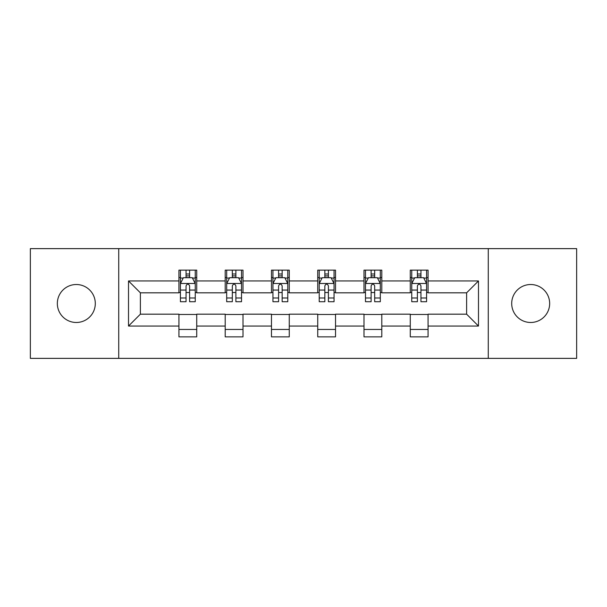 <?xml version="1.0" encoding="UTF-8"?>
<svg xmlns="http://www.w3.org/2000/svg" width="607" height="607" viewBox="0 0 607 607"><rect width="100%" height="100%" fill="white"/><g stroke="black" fill="none" stroke-linecap="round" stroke-linejoin="round"><path stroke-width="0.91" d="M530.677 284.516A18.984 18.984 0 0 0 511.701 303.5A18.984 18.984 0 0 0 530.677 322.484A18.984 18.984 0 0 0 549.661 303.5A18.984 18.984 0 0 0 530.677 284.516M76.323 284.516A18.984 18.984 0 0 0 57.339 303.5A18.984 18.984 0 0 0 76.323 322.484A18.984 18.984 0 0 0 95.299 303.5A18.984 18.984 0 0 0 76.323 284.516M488.271 358.365L576.65 358.365L576.65 248.635L488.271 248.635L488.271 358.365L118.729 358.365L118.729 248.635L30.35 248.635L30.35 358.365L118.729 358.365M488.271 248.635L118.729 248.635M428.064 280.958L428.064 270.138L410.271 270.138L410.271 280.958L381.795 280.958L381.795 270.138L364.003 270.138L364.003 280.958L335.527 280.958L335.527 270.138L317.734 270.138L317.734 280.958L289.266 280.958L289.266 270.138L271.473 270.138L271.473 280.958L242.997 280.958L242.997 270.138L225.205 270.138L225.205 280.958L196.729 280.958L196.729 270.138L178.936 270.138L178.936 280.958L128.517 280.958L128.517 326.042L140.384 314.176L178.936 314.176L178.936 336.862L196.729 336.862L196.729 314.176L225.205 314.176L225.205 336.862L242.997 336.862L242.997 314.176L271.473 314.176L271.473 336.862L289.266 336.862L289.266 314.176L317.734 314.176L317.734 336.862L335.527 336.862L335.527 314.176L364.003 314.176L364.003 336.862L381.795 336.862L381.795 314.176L410.271 314.176L410.271 336.862L428.064 336.862L428.064 314.176L466.616 314.176L466.616 292.824L428.064 292.824L428.064 280.958L478.483 280.958L478.483 326.042L428.064 326.042M410.271 326.042L381.795 326.042M364.003 326.042L335.527 326.042M317.734 326.042L289.266 326.042M271.473 326.042L242.997 326.042M225.205 326.042L196.729 326.042M178.936 326.042L128.517 326.042M410.271 280.958L410.271 292.824L381.795 292.824L381.795 280.958M364.003 280.958L364.003 292.824L335.527 292.824L335.527 280.958M317.734 280.958L317.734 292.824L289.266 292.824L289.266 280.958M271.473 280.958L271.473 292.824L242.997 292.824L242.997 280.958M225.205 280.958L225.205 292.824L196.729 292.824L196.729 280.958M178.936 280.958L178.936 292.824L140.384 292.824L128.517 280.958M140.384 292.824L140.384 314.176M478.483 326.042L466.616 314.176M466.616 292.824L478.483 280.958M178.936 277.551L180.423 277.551M186.053 277.551L189.612 277.551M195.249 277.551L196.729 277.551M178.936 292.528L180.423 292.528M186.053 292.528L189.612 292.528M195.249 292.528L196.729 292.528M178.936 314.472L196.729 314.472M178.936 329.449L196.729 329.449M225.205 314.472L242.997 314.472M225.205 329.449L242.997 329.449M225.205 277.551L226.684 277.551M232.322 277.551L235.88 277.551M241.518 277.551L242.997 277.551M225.205 292.528L226.684 292.528M232.322 292.528L235.88 292.528M241.518 292.528L242.997 292.528M271.473 314.472L289.266 314.472M271.473 329.449L289.266 329.449M271.473 277.551L272.953 277.551M278.59 277.551L282.149 277.551M287.779 277.551L289.266 277.551M271.473 292.528L272.953 292.528M278.59 292.528L282.149 292.528M287.779 292.528L289.266 292.528M317.734 314.472L335.527 314.472M317.734 329.449L335.527 329.449M317.734 277.551L319.221 277.551M324.851 277.551L328.41 277.551M334.047 277.551L335.527 277.551M317.734 292.528L319.221 292.528M324.851 292.528L328.41 292.528M334.047 292.528L335.527 292.528M364.003 314.472L381.795 314.472M364.003 329.449L381.795 329.449M364.003 277.551L365.482 277.551M371.12 277.551L374.678 277.551M380.316 277.551L381.795 277.551M364.003 292.528L365.482 292.528M371.12 292.528L374.678 292.528M380.316 292.528L381.795 292.528M410.271 314.472L428.064 314.472M410.271 329.449L428.064 329.449M410.271 277.551L411.751 277.551M417.388 277.551L420.947 277.551M426.577 277.551L428.064 277.551M410.271 292.528L411.751 292.528M417.388 292.528L420.947 292.528M426.577 292.528L428.064 292.528M189.612 273.992L186.053 273.992M195.249 297.999L189.612 297.999L189.612 301.717L195.249 301.717L195.249 283.628L192.282 277.695L183.382 277.695L180.423 283.628L180.423 301.717L186.053 301.717L186.053 297.999L180.423 297.999M180.423 283.628L180.423 270.138M195.249 283.628L195.249 270.138M186.053 277.695L186.053 270.138M189.612 270.138L189.612 277.695M189.612 297.999L189.612 285.851C188.428 283.568 187.244 283.568 186.053 285.851L186.053 297.999M235.88 273.992L232.322 273.992M241.518 297.999L235.88 297.999L235.88 301.717L241.518 301.717L241.518 283.628L238.551 277.695L229.651 277.695L226.684 283.628L226.684 301.717L232.322 301.717L232.322 297.999L226.684 297.999M226.684 283.628L226.684 270.138M241.518 283.628L241.518 270.138M232.322 277.695L232.322 270.138M235.88 270.138L235.88 277.695M235.88 297.999L235.88 285.851C234.697 283.568 233.505 283.568 232.322 285.851L232.322 297.999M282.149 273.992L278.59 273.992M287.779 297.999L282.149 297.999L282.149 301.717L287.779 301.717L287.779 283.628L284.812 277.695L275.919 277.695L272.953 283.628L272.953 301.717L278.59 301.717L278.59 297.999L272.953 297.999M272.953 283.628L272.953 270.138M287.779 283.628L287.779 270.138M278.59 277.695L278.59 270.138M282.149 270.138L282.149 277.695M282.149 297.999L282.149 285.851C280.965 283.568 279.774 283.568 278.59 285.851L278.59 297.999M328.41 273.992L324.851 273.992M334.047 297.999L328.41 297.999L328.41 301.717L334.047 301.717L334.047 283.628L331.081 277.695L322.188 277.695L319.221 283.628L319.221 301.717L324.851 301.717L324.851 297.999L319.221 297.999M319.221 283.628L319.221 270.138M334.047 283.628L334.047 270.138M324.851 277.695L324.851 270.138M328.41 270.138L328.41 277.695M328.41 297.999L328.41 285.851C327.226 283.568 326.042 283.568 324.851 285.851L324.851 297.999M374.678 273.992L371.12 273.992M380.316 297.999L374.678 297.999L374.678 301.717L380.316 301.717L380.316 283.628L377.349 277.695L368.449 277.695L365.482 283.628L365.482 301.717L371.12 301.717L371.12 297.999L365.482 297.999M365.482 283.628L365.482 270.138M380.316 283.628L380.316 270.138M371.12 277.695L371.12 270.138M374.678 270.138L374.678 277.695M374.678 297.999L374.678 285.851C373.495 283.568 372.311 283.568 371.12 285.851L371.12 297.999M420.947 273.992L417.388 273.992M426.577 297.999L420.947 297.999L420.947 301.717L426.577 301.717L426.577 283.628L423.618 277.695L414.718 277.695L411.751 283.628L411.751 301.717L417.388 301.717L417.388 297.999L411.751 297.999M411.751 283.628L411.751 270.138M426.577 283.628L426.577 270.138M417.388 277.695L417.388 270.138M420.947 270.138L420.947 277.695M420.947 297.999L420.947 285.851C419.763 283.568 418.572 283.568 417.388 285.851L417.388 297.999M195.173 283.484L180.491 283.484M180.423 278.052L183.208 278.052M192.457 278.052L195.249 278.052M186.053 290.055L180.423 290.055M195.249 290.055L189.612 290.055M189.612 275.882L186.053 275.882M241.442 283.484L226.76 283.484M226.684 278.052L229.476 278.052M238.726 278.052L241.518 278.052M232.322 290.055L226.684 290.055M241.518 290.055L235.88 290.055M235.88 275.882L232.322 275.882M287.71 283.484L273.029 283.484M272.953 278.052L275.737 278.052M284.994 278.052L287.779 278.052M278.59 290.055L272.953 290.055M287.779 290.055L282.149 290.055M282.149 275.882L278.59 275.882M333.971 283.484L319.29 283.484M319.221 278.052L322.006 278.052M331.263 278.052L334.047 278.052M324.851 290.055L319.221 290.055M334.047 290.055L328.41 290.055M328.41 275.882L324.851 275.882M380.24 283.484L365.558 283.484M365.482 278.052L368.274 278.052M377.524 278.052L380.316 278.052M371.12 290.055L365.482 290.055M380.316 290.055L374.678 290.055M374.678 275.882L371.12 275.882M426.509 283.484L411.827 283.484M411.751 278.052L414.543 278.052M423.792 278.052L426.577 278.052M417.388 290.055L411.751 290.055M426.577 290.055L420.947 290.055M420.947 275.882L417.388 275.882"/></g></svg>
